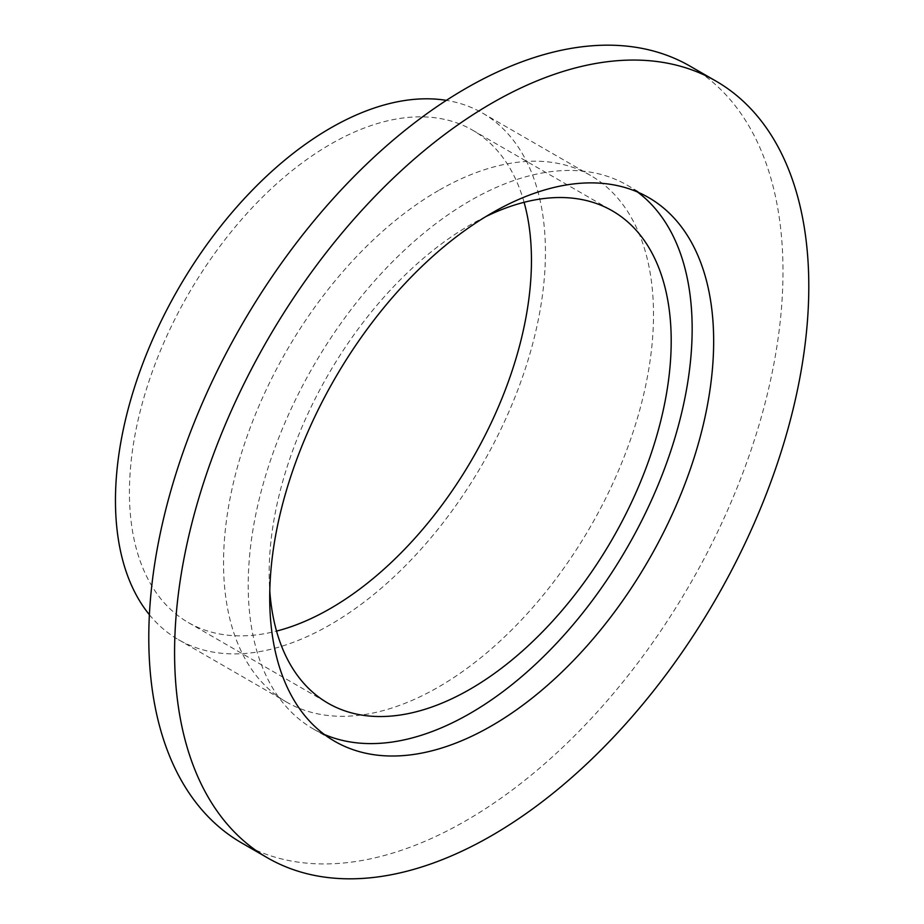 <?xml version="1.0" encoding="UTF-8"?>
<svg xmlns="http://www.w3.org/2000/svg" width="924" height="924" viewBox="0 0 924 924"><rect width="100%" height="100%" fill="white"/><g stroke="black" fill="none" stroke-linecap="round" stroke-linejoin="round"><path stroke-width="0.69" stroke-dasharray="4.62 3.46" d="M485.874 216.574A284.28 164.125 120 0 0 470.189 224.925A284.28 164.125 120 0 0 269.785 590.852M524.093 202.298A284.28 164.125 120 0 0 472.58 130.168A284.28 164.125 120 0 0 330.446 144.248A284.28 164.125 120 0 0 144.733 394.756A284.28 164.125 120 0 0 188.311 622.545A284.28 164.125 120 0 0 276.542 631.092M149.388 614.737A304.042 175.537 120 0 0 178.436 639.662A304.042 175.537 120 0 0 330.446 624.601A304.042 175.537 120 0 0 529.071 356.687A304.042 175.537 120 0 0 482.467 113.051A304.042 175.537 120 0 0 446.361 100.358M438.53 190.506A304.042 175.537 120 0 0 239.905 458.431A304.042 175.537 120 0 0 286.509 702.055A304.042 175.537 120 0 0 438.53 687.006A304.042 175.537 120 0 0 637.144 419.08A304.042 175.537 120 0 0 590.54 175.445A304.042 175.537 120 0 0 438.53 190.506M241.661 842.931A448.452 258.916 120 0 0 465.892 820.72A448.452 258.916 120 0 0 758.858 425.537A448.452 258.916 120 0 0 690.113 66.181M637.525 192.019A313.917 181.243 120 0 0 627.153 185.17A313.917 181.243 120 0 0 470.189 200.716A313.917 181.243 120 0 0 265.107 477.35A313.917 181.243 120 0 0 313.236 728.897A313.917 181.243 120 0 0 324.347 734.465M472.58 130.168L612.323 210.845M178.436 639.662L286.509 702.055M627.153 185.17L648.648 197.586M313.236 728.897L334.731 741.314M482.467 113.051L590.54 175.445M188.311 622.545L328.055 703.222"/><path stroke-width="1.39" d="M269.785 590.852A284.28 164.125 120 0 0 328.055 703.222A284.28 164.125 120 0 0 470.189 689.142A284.28 164.125 120 0 0 655.901 438.634A284.28 164.125 120 0 0 612.323 210.845A284.28 164.125 120 0 0 485.874 216.574M276.542 631.092A284.28 164.125 120 0 0 330.446 608.466A284.28 164.125 120 0 0 524.093 202.298M446.361 100.358A304.042 175.537 120 0 0 330.446 128.113A304.042 175.537 120 0 0 141.846 366.077A304.042 175.537 120 0 0 149.388 614.737M715.915 81.069L690.113 66.181A448.452 258.916 120 0 0 465.892 88.392A448.452 258.916 120 0 0 172.927 483.575A448.452 258.916 120 0 0 241.661 842.931L267.463 857.819A448.452 258.916 120 0 0 491.683 835.608A448.452 258.916 120 0 0 784.661 440.425A448.452 258.916 120 0 0 715.915 81.069A448.452 258.916 120 0 0 491.683 103.28A448.452 258.916 120 0 0 198.718 498.463A448.452 258.916 120 0 0 267.463 857.819M491.683 725.767A313.917 181.243 120 0 0 696.765 449.133A313.917 181.243 120 0 0 648.648 197.586A313.917 181.243 120 0 0 491.683 213.132A313.917 181.243 120 0 0 286.613 489.766A313.917 181.243 120 0 0 334.731 741.314A313.917 181.243 120 0 0 491.683 725.767M324.347 734.465A313.917 181.243 120 0 0 470.189 713.351A313.917 181.243 120 0 0 672.233 446.523A313.917 181.243 120 0 0 637.525 192.019"/></g></svg>
